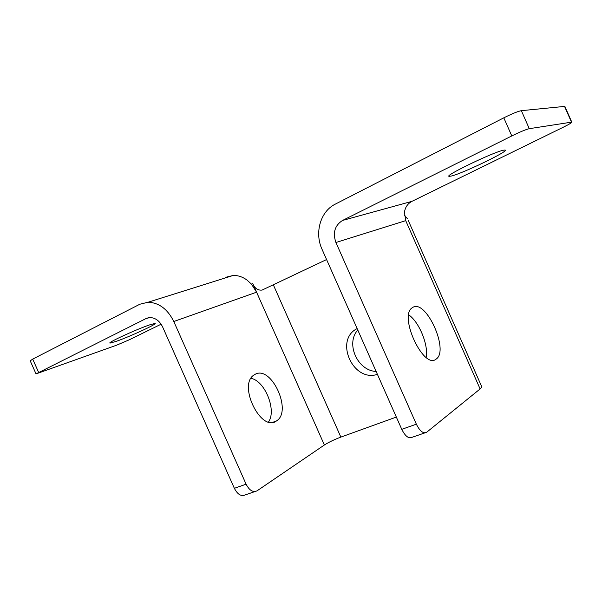 <?xml version="1.0" encoding="UTF-8"?>
<svg xmlns="http://www.w3.org/2000/svg" width="602" height="602" viewBox="0 0 602 602"><rect width="100%" height="100%" fill="white"/><g stroke="black" fill="none" stroke-linecap="round" stroke-linejoin="round"><path stroke-width="0.9" d="M408.231 220.415L481.863 387.003L480.11 388.945L405.71 220.633L404.454 212.25C405.214 207.231 407.704 203.596 411.926 201.354L563.096 127.315C569.281 124.238 572.178 122.507 571.787 122.116L564.864 106.388L521.347 110.67C517.878 111.347 512.031 113.733 503.806 117.826L335.276 204.138C320.392 211.4 314.349 232.778 322.025 249.273L401.767 429.331C405.281 436.299 408.735 438.956 412.129 437.285L424.861 432.891M503.806 117.826L511.783 135.932L342.5 220.46C334.772 225.464 332.582 232.816 335.924 242.508L416.358 424.184L401.767 429.331M426.178 357.43C428.677 345.119 419.112 321.844 408.705 314.846M407.516 218.804L404.393 215.358M481.863 387.003L481.51 386.206M396.334 417.066L340.86 437.105C334.185 439.626 328.692 442.252 324.373 444.998L257.046 490.833C253.028 492.669 249.378 490.457 246.098 484.189L173.79 321.506C167.672 309.187 159.124 302.753 148.152 302.204L139.822 304.243L32.704 359.101L30.22 360.854L35.962 373.737M326.577 259.552L262.096 290.074C257.852 290.548 254.736 288.366 252.742 283.519L251.463 284.144L247.023 280.073C242.651 276.905 238.061 275.355 233.252 275.438L225.494 277.356M377.424 374.369L377.123 374.452C352.704 382.278 334.155 339.746 357.152 328.594M161.125 324.2L129.332 339.769L116.63 345.187L36.03 373.887L146.166 318.496L149.913 317.555C155.354 317.721 159.59 320.851 162.63 326.946L234.366 488.32C237.632 494.535 241.297 496.718 245.345 494.874L254.917 491.571M149.514 324.922L154.857 323.455C158.77 323.282 130.002 336.586 116.156 341.379L110.189 343.065C105.801 343.441 136.06 329.46 149.514 324.922M268.515 421.972C276.837 410.293 265 380.863 251.004 378.319M251.463 284.144L256.587 292.188L252.742 283.519M255.233 374.256C271.434 365.196 292.519 411.204 276.619 420.828C261.388 433.147 237.489 385.054 253.954 375.023L255.233 374.256M357.799 330.054C345.375 343.464 357.483 370.779 376.13 371.449M435.946 359.243C423.597 369.447 398.833 316.712 411.918 307.961L412.957 307.276C426.118 299.299 449.145 350.123 436.39 358.92L435.946 359.243M480.11 388.945L426.645 432.274C423.326 433.922 419.895 431.228 416.358 424.184M511.783 135.932C520.038 131.898 525.87 129.483 529.278 128.677L571.787 122.116M451.176 176.07L449.378 176.318C442.244 176.725 493.866 151.764 503.671 150.169L504.958 150.041C510.887 150.237 461.952 173.827 451.176 176.07M405.71 220.633L335.924 242.508M342.5 220.46L411.926 201.354M273.421 285.024L340.86 437.105M38.558 372.224L32.704 359.101M148.513 317.705L146.166 318.496M246.098 484.189L234.366 488.32M324.373 444.998L256.587 292.188L173.79 321.506M529.278 128.677L521.347 110.67M564.533 106.381L571.471 122.131M233.252 275.438L148.152 302.204M272.834 422.303L276.619 420.828"/></g></svg>
